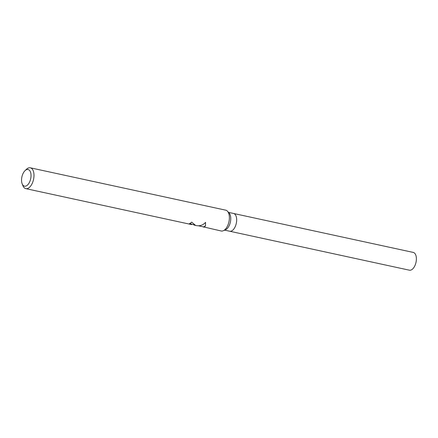 <?xml version="1.0" encoding="UTF-8"?>
<svg xmlns="http://www.w3.org/2000/svg" width="438" height="438" viewBox="0 0 438 438"><rect width="100%" height="100%" fill="white"/><g stroke="black" fill="none" stroke-linecap="round" stroke-linejoin="round"><path stroke-width="0.66" d="M228.499 212.37L233.531 213.459A9.094 4.791 102.2 0 1 233.881 213.563A9.094 4.791 102.2 0 1 236.213 223.692A9.094 4.791 102.2 0 1 229.682 231.231L224.65 230.142M24.982 170.71A8.525 4.489 102.2 0 1 28.421 169.605A8.525 4.489 102.2 0 1 30.534 179.41A8.525 4.489 102.2 0 1 24.161 186.073A8.525 4.489 102.2 0 1 22.152 183.785A8.525 4.489 102.2 0 1 24.982 170.71L26.428 169.314A10.654 5.612 102.2 0 1 30.315 167.809L225.718 210.169A10.654 5.612 102.2 0 1 226.123 210.284A10.654 5.612 102.2 0 1 227.53 211.286A10.654 5.612 102.2 0 1 228.948 221.77A10.654 5.612 102.2 0 1 223.314 230.727A10.654 5.612 102.2 0 1 221.201 230.996L202.411 226.649M30.315 167.809A10.654 5.612 102.2 0 1 30.72 167.929A10.654 5.612 102.2 0 1 33.458 179.804A10.654 5.612 102.2 0 1 25.804 188.636L191.636 224.584L189.451 223.594A10.654 5.612 -77.8 0 0 191.663 222.121L195.074 224.995L194.538 225.214L193.53 224.721M25.804 188.636A10.654 5.612 102.2 0 1 25.399 188.515A10.654 5.612 102.2 0 1 22.885 185.657L22.152 183.785M189.906 223.407L191.127 223.834L191.713 224.568M191.773 224.344L195.085 224.842M198.469 225.794L203.73 226.933L205.526 225.767M194.538 225.214L196.235 225.581C199.881 226.238 202.997 225.165 205.575 222.362L205.488 225.931L203.675 227.191M227.53 211.286L229.184 213.136A9.094 4.791 102.2 0 1 230.388 222.082A9.094 4.791 102.2 0 1 225.586 229.726L223.314 230.727M233.591 213.476L413.253 252.419A9.094 4.791 102.2 0 1 413.598 252.518A9.094 4.791 102.2 0 1 415.93 262.652A9.094 4.791 102.2 0 1 409.399 270.191L229.742 231.242"/></g></svg>
